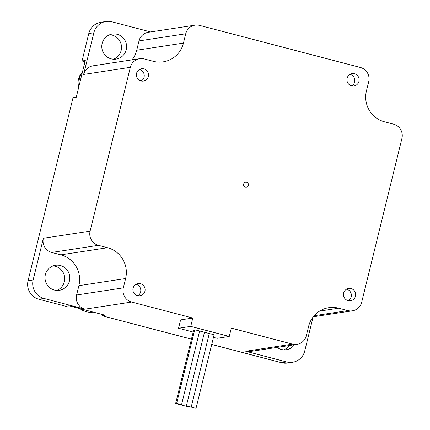 <?xml version="1.0" encoding="UTF-8"?>
<svg xmlns="http://www.w3.org/2000/svg" width="430" height="430" viewBox="0 0 430 430"><rect width="100%" height="100%" fill="white"/><g stroke="black" fill="none" stroke-linecap="round" stroke-linejoin="round"><path stroke-width="0.64" d="M84.984 61.743L82.044 60.974L85.29 60.479L79.281 84.963L76.255 97.266L73.009 97.76L28.063 280.736A15.2 14.883 81.3 0 0 38.893 299.232L65.849 306.284L69.096 305.789L93.133 312.078L105.21 315.238L101.964 315.733L191.447 339.146M81.173 308.95A15.2 14.883 81.3 0 0 86.306 311.685A15.2 14.883 81.3 0 0 93.133 312.078M79.969 308.632A14.491 14.19 81.3 0 0 84.871 311.255L86.306 311.685M186.34 405.85L196.021 408.344L186.34 405.85M181.525 404.592L176.655 403.356L181.525 404.592M176.655 403.356L194.725 329.778L199.649 330.987L181.578 404.565M204.46 332.272L214.097 334.766L196.021 408.344M199.644 331.009L204.465 332.25L186.389 405.823M190.141 407.264L175.639 403.512L190.141 407.264M175.639 403.512L193.71 329.934L194.672 330.009M319.614 311.105L338.7 308.197A25.332 24.806 -98.7 0 0 328.859 307.676A25.332 24.806 -98.7 0 0 308.6 326.418L306.31 335.739A11.653 11.411 -98.7 0 1 292.464 344.124L231.308 328.122L229.26 336.464L190.737 326.381L178.547 328.24L193.188 332.073M213.452 337.373L217.069 338.319L229.26 336.464M348.295 300.677A6.23 6.101 81.3 0 0 346.537 289.175M355.492 296.146A6.23 6.101 -98.7 0 1 343.543 295.517A6.23 6.101 -98.7 0 1 348.633 288.439A6.23 6.101 -98.7 0 1 355.492 296.146M137.729 295.802A6.23 6.101 81.3 0 0 135.977 284.3M144.931 291.271A6.23 6.101 -98.7 0 1 132.977 290.642A6.23 6.101 -98.7 0 1 138.073 283.563A6.23 6.101 -98.7 0 1 144.931 291.271M351.751 85.876A6.23 6.101 81.3 0 0 349.998 74.374M358.953 81.345A6.23 6.101 -98.7 0 1 346.999 80.716A6.23 6.101 -98.7 0 1 352.095 73.638A6.23 6.101 -98.7 0 1 358.953 81.345M141.185 81.001A6.23 6.101 81.3 0 0 139.433 69.504M148.388 76.47A6.23 6.101 -98.7 0 1 136.439 75.841A6.23 6.101 -98.7 0 1 141.529 68.762A6.23 6.101 -98.7 0 1 148.388 76.47M132.031 59.856A25.332 24.806 81.3 0 0 136.719 50.224L139.008 40.904L185.733 33.776A11.653 11.411 -98.7 0 1 199.579 25.397L360.415 67.478A11.653 11.411 -98.7 0 1 368.72 81.657L366.43 90.977A25.332 24.806 -98.7 0 0 384.485 121.803L393.633 124.195A11.653 11.411 -98.7 0 1 401.937 138.374L361.694 302.204A11.653 11.411 -98.7 0 1 347.848 310.589L314.174 315.722M38.893 299.232L43.973 298.458L84.903 309.17L131.628 302.043L192.785 318.044L180.595 319.904L178.547 328.24M131.628 302.043A11.653 11.411 -98.7 0 1 123.324 287.863L76.599 294.991L78.889 285.671A25.332 24.806 81.3 0 0 60.834 254.845L51.686 252.453A11.653 11.411 -98.7 0 1 43.382 238.268L33.142 279.962L28.063 280.736M51.686 252.453L98.411 245.326A11.653 11.411 -98.7 0 1 90.106 231.147L43.382 238.268M98.411 245.326L107.559 247.718A25.332 24.806 -98.7 0 1 125.614 278.543L123.324 287.863M185.733 33.776L183.443 43.097A25.332 24.806 -98.7 0 1 163.185 61.845A25.332 24.806 -98.7 0 1 153.343 61.323L144.195 58.931A11.653 11.411 -98.7 0 0 139.664 58.69L92.944 65.817A11.653 11.411 -98.7 0 0 83.624 74.438L130.349 67.316A11.653 11.411 -98.7 0 1 139.664 58.69M243.611 184.131A2.532 2.483 -98.7 0 1 248.475 184.384A2.532 2.483 -98.7 0 1 246.401 187.265A2.532 2.483 -98.7 0 1 243.611 184.131M190.737 326.381L192.785 318.044M338.7 308.197L347.848 310.589M130.349 67.316L90.106 231.147M281.591 362.732A15.2 14.883 81.3 0 0 287.498 363.044L292.577 362.27A15.2 14.883 -98.7 0 1 286.67 361.958L281.591 362.732L211.716 344.452M101.964 315.733L102.275 314.47M88.784 33.518L93.864 32.745A15.2 14.883 -98.7 0 1 106.016 21.5L100.942 22.274A15.2 14.883 81.3 0 0 88.784 33.518L82.044 60.974M56.728 290.438A12.669 12.405 81.3 0 0 52.992 265.939M113.525 59.211A12.669 12.405 81.3 0 0 109.79 34.712M283.73 349.832A12.669 12.405 81.3 0 0 289.32 345.532M296.99 344.36L250.271 351.487A11.653 11.411 -98.7 0 1 245.74 351.251L286.67 361.958M292.577 362.27A15.2 14.883 -98.7 0 0 304.73 351.025L313.072 317.066M150.613 31.933L111.924 21.812A15.2 14.883 -98.7 0 0 106.016 21.5M139.008 40.904A11.653 11.411 -98.7 0 1 148.328 32.282L195.053 25.155M84.903 309.17A11.653 11.411 -98.7 0 1 76.599 294.991M43.973 298.458A15.2 14.883 -98.7 0 1 33.142 279.962M60.415 265.541A12.669 12.405 81.3 0 0 45.139 279.667A12.669 12.405 81.3 0 0 69.8 278.457A12.669 12.405 81.3 0 0 60.415 265.541M277.108 347.397A12.669 12.405 81.3 0 0 294.399 344.758M365.693 97.594A15.2 14.883 -98.7 0 1 365.898 100.4M93.864 32.745L83.624 74.438M126.237 49.724A12.669 12.405 81.3 0 0 112.289 34.051A12.669 12.405 81.3 0 0 101.931 48.445A12.669 12.405 81.3 0 0 126.237 49.724M82.447 72.073A14.491 14.19 81.3 0 0 80.286 74.766A14.491 14.19 81.3 0 0 78.792 86.935M82.27 72.783A15.2 14.883 81.3 0 0 79.281 84.963M60.834 254.845L107.559 247.718M292.464 344.124L245.74 351.251M136.719 50.224L183.443 43.097M78.889 285.671L125.614 278.543M191.205 407.086L209.281 333.508M352.38 310.825L313.287 316.792"/></g></svg>
